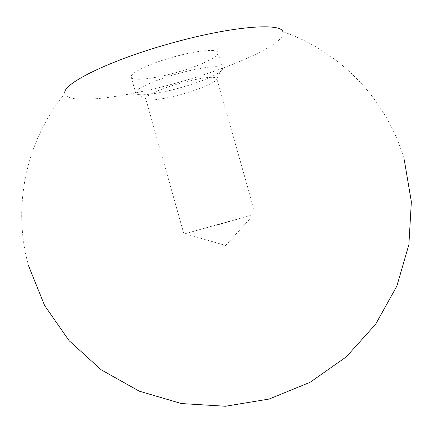 <?xml version="1.0" encoding="UTF-8"?>
<svg xmlns="http://www.w3.org/2000/svg" width="433" height="433" viewBox="0 0 433 433"><rect width="100%" height="100%" fill="white"/><g stroke="black" fill="none" stroke-linecap="round" stroke-linejoin="round"><path stroke-width="0.32" stroke-dasharray="2.17 1.62" d="M218.194 224.765L255.254 213.962L185.053 233.744L218.194 224.765M181.4 82.871C161.504 88.289 144.492 95.947 145.737 98.664L145.748 98.697C146.289 101.603 163.187 99.433 181.303 94.372C200.49 89.144 218.005 81.491 216.841 78.579L216.83 78.546C214.162 75.997 202.352 77.442 181.4 82.871M179.1 73.329C154.613 79.975 133.927 89.544 135.67 92.998L135.675 93.014C136.482 96.743 157.201 94.21 179.181 88.072C202.455 81.74 223.823 72.262 222.443 68.463L222.438 68.446C222.032 64.853 202.108 66.92 179.1 73.329M174.407 56.739C149.915 63.359 129.343 73.285 131.194 77.123C132.049 81.258 152.876 79.055 174.889 72.912C198.206 66.601 219.499 56.772 217.934 52.577C217.426 48.62 197.405 50.347 174.407 56.739M28.648 266.024C11.783 206.362 26.364 140.416 64.928 93.349C66.292 104.856 121.007 98.475 175.203 83.32C232.359 67.824 287.999 42.786 282.873 31.679C340.381 51.559 387.356 100.088 404.249 159.739M185.053 233.744L225.674 245.468L254.122 214.2M183.965 234.134L145.748 98.697M145.737 98.664L135.675 93.014M135.67 92.998L131.194 77.123M222.438 68.446L217.934 52.577M216.83 78.546L222.443 68.463M255.254 213.962L216.841 78.579"/><path stroke-width="0.65" d="M282.873 31.679C280.671 22.586 232.294 26.299 173.974 42.445C111.573 59.294 61.481 83.948 64.928 93.349M28.648 266.024L44.615 305.519L69.161 340.733L101.214 369.814L139.253 391.156L181.389 403.551L225.452 406.251L269.131 399.047L310.104 382.296L346.221 356.911L375.617 324.274L396.834 286.159L408.893 244.602L411.35 201.746L404.249 159.739"/></g></svg>
